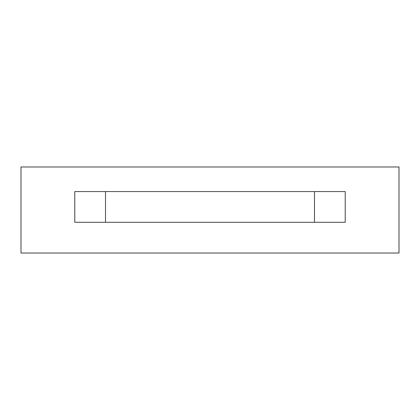 <?xml version="1.0" encoding="UTF-8"?>
<svg xmlns="http://www.w3.org/2000/svg" width="420" height="420" viewBox="0 0 420 420"><rect width="100%" height="100%" fill="white"/><g stroke="black" fill="none" stroke-linecap="round" stroke-linejoin="round"><path stroke-width="0.63" d="M314.486 222.29L314.486 191.562L314.486 222.29M105.514 191.562L105.514 222.29L105.514 191.562M345.219 191.562L74.781 191.562L74.781 222.29L345.219 222.29L345.219 191.562L345.219 222.29L74.781 222.29L74.781 191.562L345.219 191.562M399 253.024L21 253.024L21 166.976L399 166.976L399 253.024L399 166.976L21 166.976L21 253.024L399 253.024"/></g></svg>
